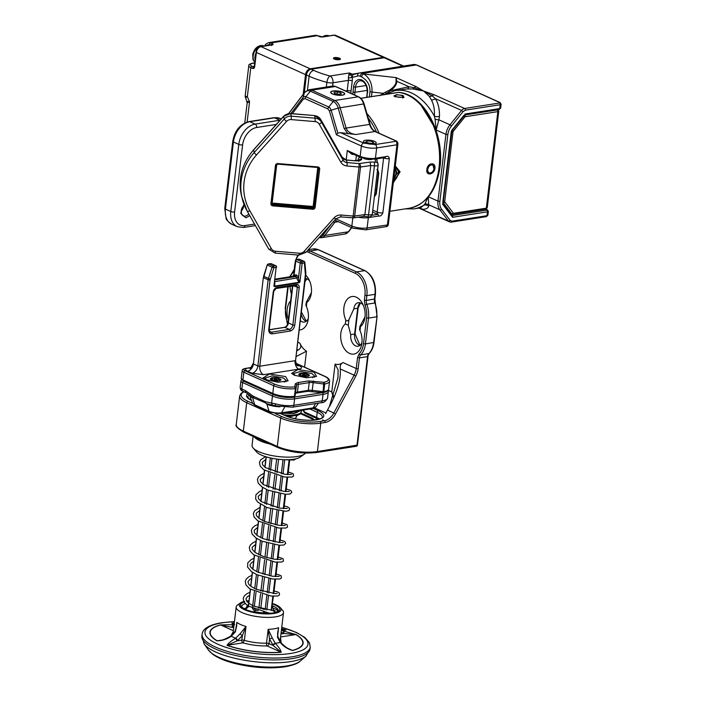 <?xml version="1.0" encoding="UTF-8"?>
<svg xmlns="http://www.w3.org/2000/svg" width="703" height="703" viewBox="0 0 703 703"><rect width="100%" height="100%" fill="white"/><g stroke="black" fill="none" stroke-linecap="round" stroke-linejoin="round"><path stroke-width="1.05" d="M249.758 215.663L245.865 217.833L240.698 213.29L244.003 204.345M403.531 66.082L385.815 57.954A5.448 3.779 114.3 0 0 384.19 57.76L402.889 66.179M303.195 94.343L305.541 74.606A5.448 3.779 -65.7 0 1 310.216 68.806L383.293 57.356A5.448 3.779 -65.7 0 1 384.919 57.549A5.448 3.779 -65.7 0 1 385.323 57.778M246.981 101.364L249.556 101.75L247.184 102.77L245.145 96.223L247.333 96.671L245.347 97.638M251.973 66.17C249.583 64.904 249.785 63.973 252.579 63.358L254.609 63.042A1.362 0.896 -98.9 0 0 254.24 62.989L252.21 63.305C249.6 63.991 248.458 64.781 248.783 65.695A8.164 2.425 -173.2 0 0 250.804 67.62A1.362 0.94 -65.7 0 1 251.973 66.17L254.178 66.908M265.259 45.88L269.504 44.43L270.813 45.018M334.602 57.602A3.541 1.054 6.8 0 0 333.547 58.577A3.541 1.054 6.8 0 0 339.25 59.693A3.541 1.054 6.8 0 0 340.226 59.368A3.541 1.054 6.8 0 0 338.908 57.989A3.541 1.054 6.8 0 0 334.602 57.602M335.146 58.261A1.907 0.562 -173.2 0 1 338.345 58.428A1.907 0.562 6.8 0 1 338.741 58.692A1.907 0.562 6.8 0 1 337.835 59.245A1.907 0.562 6.8 0 1 335.507 58.867A1.907 0.562 -173.2 0 1 335.146 58.261L334.294 58.867A2.724 0.808 6.8 0 0 334.162 59.008M339.523 59.641A2.724 0.808 6.8 0 0 339.435 59.483L338.741 58.692M332.589 86.056L332.976 82.787A5.448 1.617 -173.2 0 1 326.886 82.348A5.448 2.25 -75.1 0 1 330.015 76.012A5.448 3.577 81.1 0 1 332.976 82.787L348.433 80.362A5.448 3.577 -98.9 0 0 348.363 78.068L352.15 77.409L350.955 74.922A2.724 1.889 -65.7 0 1 352.265 74.184L349.532 72.954L350.955 74.922A2.724 1.995 -1.2 0 1 348.785 74.887L349.532 72.954L330.015 76.012A57.171 16.995 -173.2 0 1 313.793 70.414L311.113 69.21L384.19 57.76A1.362 0.896 -98.9 0 0 383.829 57.699L385.815 57.954M348.363 78.068L348.785 74.887M352.888 94.246L352.985 92.067L354.901 92.304L367.274 90.371M383.917 94.668L383.258 93.323L389.928 89.905L390.569 90.696L408.988 86.759L414.155 87.708A5.448 3.779 -65.7 0 1 416.264 86.697L396.079 77.602L396.782 81.258A1.362 0.914 -3.3 0 1 396.044 81.372L396.079 77.602L363.943 74.008A2.724 1.889 114.3 0 0 361.606 76.908L360.226 76.284A2.724 1.889 -65.7 0 1 362.563 73.384L416.361 64.957A10.888 7.144 -98.9 0 0 413.443 64.527L416.765 65.01A1.362 0.94 -65.7 0 0 416.361 64.957L499.596 102.453A1.362 0.94 -65.7 0 1 500 102.506L416.765 65.01M358.969 73.103L353.934 74.36A2.724 2.047 76 0 0 353.794 74.386L359.101 73.068A2.724 2.047 76 0 1 359.233 73.033A10.888 7.144 81.1 0 1 359.646 72.954A10.888 7.144 81.1 0 1 362.563 73.384L363.943 74.008C369.69 78.007 372.37 84.026 372.001 92.067L383.258 93.323L379.787 95.643M371.456 96.619L372.001 92.067A2.724 0.808 6.8 0 1 369.998 91.566C370.147 85.063 367.344 80.177 361.606 76.908M412.81 88.938A5.448 2.566 -87.1 0 0 414.155 87.708L423.601 91.021L432.187 95.828A5.448 3.779 -65.7 0 1 434.296 94.826L423.601 91.021L412.81 88.938L407.072 88.965L395.376 90.546L384.769 94.536M389.928 89.905C393.742 87.119 395.771 84.509 396.035 82.075L396.044 81.372M386.246 93.675A5.448 1.485 67.8 0 0 386.272 93.561L390.569 90.696C394.392 87.629 396.457 84.738 396.764 82.031L396.782 81.258L408.988 86.759A5.448 2.856 -93 0 1 407.072 88.965M463.927 115.292L451.669 130.494M451.264 131.452L442.793 202.464M485.949 209.046L487.223 209.617A1.362 0.94 114.3 0 0 486.819 209.573L486.704 210.135L452.688 215.461A1.362 0.94 -65.7 0 1 452.284 215.417L443.101 203.079L451.924 130.784L464.982 114.861L499.068 109.527L500.668 108.104L501.125 104.229A2.724 0.808 -173.2 0 1 500.211 104.712A1.362 0.896 -98.9 0 0 499.473 103.016L464.613 108.482L434.296 94.826M442.987 203.334L442.547 204.098L452.583 217.289L452.011 215.197M452.126 215.215L452.688 215.461L452.583 217.289L487.443 211.823L486.977 215.698A2.724 0.808 6.8 0 0 487.891 215.215L486.291 216.638A1.362 0.896 -98.9 0 0 486.977 215.698L452.126 221.155L450.105 220.364L441.581 209.16A1.362 0.914 142.7 0 1 439.858 209.784L448.382 220.988A1.362 0.914 -37.3 0 0 450.105 220.364M383.943 94.817L386.272 93.561L385.657 92.181M465.36 110.169A1.362 0.896 81.1 0 0 464.613 108.482A5.448 3.779 114.3 0 0 461.563 110.441L449.999 124.791L438.874 119.782L439.489 116.303A5.448 3.55 1.1 0 1 434.357 116.153C434.762 109.686 433.76 104.264 431.352 99.896L429.34 96.39A5.448 4.376 146.8 0 0 432.187 95.828L435.473 98.684L461.563 110.441L463.066 111.645L465.36 110.169L500.211 104.712L499.754 108.587A1.362 0.896 81.1 0 1 499.068 109.527M429.34 96.39L423.601 91.021L416.264 86.697M431.352 99.896A5.448 4.007 149.5 0 0 435.473 98.684C438.277 103.464 439.612 109.334 439.489 116.303M419.788 103.148L436.185 129.993L438.874 119.782A5.448 2.794 19.6 0 1 435.043 119.035L434.357 116.153A59.896 39.298 -98.9 0 0 411.422 92.937A59.896 39.298 -98.9 0 0 395.376 90.546M452.126 221.155A1.362 0.896 -98.9 0 1 451.44 222.104A1.362 0.896 -98.9 0 1 451.071 222.043A5.448 3.779 -65.7 0 1 449.454 221.849A5.448 3.779 -65.7 0 1 448.382 220.988L418.812 208.018M405.244 208.87L413.926 208.888L420.482 207.86L423.733 205.25A5.448 5.255 -156.5 0 1 428.768 206.199C427.802 208.404 425.64 209.415 422.292 209.23A5.448 4.965 93.3 0 0 419.849 207.956M413.926 208.888A59.896 39.298 -98.9 0 0 423.733 205.25L424.911 203.984A5.448 4.886 161.2 0 1 428.733 204.775L428.768 206.199M354.11 154.475A6.81 2.021 -173.2 0 1 352.01 154.344L347.291 150.53L350.929 153.043L360.621 157.41L374.752 159.221A1.362 0.896 81.1 0 0 375.437 158.272L376.667 147.955A2.724 1.784 -98.9 0 0 375.182 144.563L363.732 143.104L340.56 132.665L337.862 133.113L336.386 134.739L361.395 146.004L360.164 156.33A1.362 0.94 114.3 0 0 360.621 157.41M352.01 154.344L352.106 153.57M383.618 157.832L377.151 212.104L377.766 214.353L371.896 215.276M376.509 158.94L378.144 165.082A4.086 1.213 -173.2 0 0 378.135 164.941A2.724 2.584 165.4 0 0 375.745 162.129L369.998 162.059L370.762 165.548L364.91 214.582L363.53 216.26M369.998 162.059L359.101 163.588L359.013 167.006A2.724 0.808 6.8 0 0 360.516 166.989L370.762 165.548L374.418 165.855L368.565 214.89A4.086 1.213 6.8 0 0 372.291 214.125A4.086 1.213 6.8 0 0 372.282 213.976M374.506 162.437L374.418 165.855A4.086 1.213 -173.2 0 0 378.144 165.082L372.291 214.125C371.263 216.515 369.875 217.394 368.117 216.77L368.565 214.89L364.91 214.582L354.672 216.023A2.724 1.731 82 0 1 353.328 217.904A2.724 1.731 82 0 1 352.792 217.851M347.045 165.996L347.133 162.586L359.101 163.588A2.724 1.731 82 0 1 360.516 166.989L354.672 216.023A2.724 0.808 -173.2 0 1 353.161 216.049L359.013 167.006L347.045 165.996A8.164 7.742 165.4 0 1 340.779 162.094L319.259 124.203A5.448 5.167 165.4 0 0 315.085 121.601L291.218 119.589A5.448 5.167 165.4 0 0 286.516 121.443L256.481 154.985A51.723 49.052 165.4 0 0 249.837 210.742L271.349 248.625A5.448 5.167 165.4 0 0 275.523 251.226L299.39 253.229A5.448 5.167 165.4 0 0 304.091 251.375L334.127 217.833A8.164 7.742 -14.6 0 1 341.192 215.039L353.161 216.049L352.721 217.921A2.724 2.724 0 0 0 353.328 217.904L363.864 216.41M340.665 216.788L335.946 218.8A2.724 0.492 -138.2 0 1 335.937 218.818A2.724 0.492 -138.2 0 1 334.127 217.833A2.724 0.492 41.8 0 0 335.946 218.8L305.902 252.359L298.942 255.11L299.39 253.229M342.229 157.34A2.724 0.835 -29.6 0 1 342.273 157.393L320.753 119.51A2.724 0.835 -29.6 0 1 320.779 119.58L321.429 122.085A8.164 7.742 165.4 0 0 315.181 118.183L314.522 115.679A8.164 7.742 -14.6 0 1 320.779 119.58L342.291 157.454A2.724 0.835 -29.6 0 0 342.273 157.393A2.724 0.835 150.4 0 1 342.273 157.41A2.724 0.835 150.4 0 1 342.299 157.472A5.448 5.167 165.4 0 0 346.474 160.073L354.286 160.732C359.084 161.049 361.562 160.442 361.72 158.904L361.412 157.736M372.045 159.44A6.125 1.819 -173.2 0 1 368.469 159.519A6.125 1.819 -173.2 0 1 363.6 158.43M374.356 196.84L376.29 194.037L378.75 173.386L377.652 169.221M333.187 221.884A2.724 1.74 37.1 0 0 334.883 222.218L336.491 220.847M352.818 217.93L351.851 226.014A10.888 3.234 6.8 0 0 367.124 227.965L368.354 217.64L378.504 216.049C380.376 216.383 381.834 215.311 382.871 212.833L389.339 158.632C388.856 156.391 387.608 155.741 385.587 156.681L375.437 158.272A10.888 3.234 6.8 0 1 360.164 156.33L347.291 150.53L346.175 159.924M387.511 224.951L367.124 227.965A2.724 1.784 81.1 0 1 365.762 229.846L386.993 226.524L388.232 225.241L397.995 143.35L396.905 141.277A1.362 0.94 114.3 0 0 396.501 141.224L396.967 144.774L387.423 224.784L386.342 226.401M340.56 132.665L355.876 134.528C350.569 133.763 347.308 131.61 346.104 128.078L369.62 124.396A10.888 7.144 -98.9 0 0 374.989 131.531L396.501 141.224L375.182 144.563M397.995 143.35L396.967 144.774L376.667 147.955A10.888 3.234 6.8 0 1 361.395 146.004A2.724 1.889 -65.7 0 1 363.732 143.104M365.05 142.894A6.397 1.898 6.8 0 0 375.789 143.456A6.397 1.898 6.8 0 0 374.594 141.4A6.397 1.898 6.8 0 0 366.764 140.134A6.397 1.898 6.8 0 0 363.715 142.015A6.397 1.898 6.8 0 0 365.05 142.894M373.188 142.226A3.533 1.046 -173.2 0 1 371.509 143.254A3.533 1.046 -173.2 0 1 367.194 142.56A3.533 1.046 -173.2 0 1 366.535 141.426A3.533 1.046 -173.2 0 1 369.945 141.11A3.533 1.046 -173.2 0 1 373.188 142.226L373.776 142.894A4.218 1.257 -173.2 0 1 373.934 143.307A4.218 1.257 -173.2 0 1 370.604 144.133M368.592 143.895A4.218 1.257 -173.2 0 1 366.597 143.298A4.218 1.257 -173.2 0 1 365.551 142.305A4.218 1.257 -173.2 0 1 365.806 141.944L366.535 141.426M342.976 92.26A7.083 2.1 -173.2 0 1 344.303 94.536A7.083 2.1 -173.2 0 1 332.422 93.912A7.083 2.1 -173.2 0 1 330.946 92.937A7.083 2.1 -173.2 0 1 334.32 90.863A7.083 2.1 -173.2 0 1 342.976 92.26M344.145 94.633A6.81 2.021 6.8 0 0 344.426 94.149A6.81 2.021 6.8 0 0 344.426 94.017M330.937 92.409A6.81 2.021 6.8 0 0 330.911 92.541A6.81 2.021 6.8 0 0 331.069 93.077M343.767 94.641A6.81 2.021 -173.2 0 1 336.052 94.879A6.81 2.021 -173.2 0 1 330.946 92.278A6.81 2.021 -173.2 0 1 331.631 91.531A6.81 2.021 -173.2 0 1 339.347 91.293A6.81 2.021 -173.2 0 1 344.461 93.894A6.81 2.021 -173.2 0 1 343.767 94.641M341.201 93.982L337.958 94.29L334.461 93.385L334.197 92.19L337.44 91.882L340.946 92.787L341.201 93.982M337.176 94.088L337.44 91.882M340.797 94.026L340.946 92.787M441.581 209.16A12.25 8.498 -65.7 0 1 439.885 201.366L447.846 134.624L445.93 134.378L436.185 129.993L435.043 119.035M424.911 203.984L428.232 196.735L428.733 204.775L439.858 209.784A13.612 9.447 -65.7 0 1 437.978 201.12L439.885 201.366M360.832 98.332L398.61 92.409A58.534 38.401 -98.9 0 1 439.032 167.666A58.534 38.401 -98.9 0 1 409.656 208.176C426.44 204.213 436.537 190.548 439.946 167.182C444.691 133.64 423.971 94.43 399.032 92.401L399.032 92.401A2.724 2.021 96.9 0 0 398.61 92.409A2.724 1.784 -98.9 0 0 398.276 92.418A2.724 1.784 -98.9 0 0 397.968 92.515M434.929 168.316C434.234 174.889 425.623 176.233 426.897 169.572C427.213 162.841 435.825 161.47 434.929 168.316M403.039 95.511L403.997 97.48L395.139 96.75L393.9 95.942L396.641 94.65L403.039 95.511L402.599 96.1M395.297 165.952L400.086 171.796L393.285 182.859M395.2 166.752L398.935 171.857L398.909 173.632L393.452 181.444M393.671 179.555L397.054 173.158L395.104 167.595M394.893 169.344A5.852 4.06 -65.7 0 1 393.882 177.815M402.705 96.206A3.787 1.125 -173.2 0 1 400.895 97.322A3.787 1.125 -173.2 0 1 396.264 96.575A3.787 1.125 -173.2 0 1 395.561 95.353A3.787 1.125 -173.2 0 1 399.225 95.01A3.787 1.125 -173.2 0 1 402.705 96.206L403.285 96.882A4.482 1.336 -173.2 0 1 403.46 97.313A4.482 1.336 -173.2 0 1 402.582 97.972M394.594 96.478A4.482 1.336 -173.2 0 1 394.568 96.258A4.482 1.336 -173.2 0 1 394.831 95.872L395.561 95.353M432.916 164.555A4.886 3.392 114.3 0 0 432.459 164.282A4.886 3.392 114.3 0 0 428.918 165.179L432.916 164.555L433.927 169.063A4.192 2.909 -65.7 0 1 433.004 171.119A4.192 2.909 -65.7 0 1 429.401 172.841A4.192 2.909 -65.7 0 1 427.784 169.432A4.192 2.909 -65.7 0 1 431.624 164.941A4.192 2.909 -65.7 0 1 433.927 169.063M433.004 171.119L432.002 172.288A4.886 3.392 114.3 0 1 428.452 173.193A4.886 3.392 114.3 0 1 427.995 172.92L426.976 169.326L428.918 165.179M428.452 173.193L427.995 172.92M279.759 380.798L281.051 379.769L278.652 380.973L274.618 380.78L271.305 379.787L270.251 378.812L271.569 377.775L271.876 378.82L270.251 378.812M308.178 376.342L309.469 375.314L307.07 376.518L303.037 376.325L299.715 375.332L298.67 374.356L299.988 373.319L300.295 374.365L298.67 374.356M276.877 379.857C277.5 380.666 276.613 380.806 274.24 380.27C273.616 379.453 274.495 379.321 276.877 379.857L277.228 381.017M305.295 375.402C305.91 376.219 305.032 376.351 302.659 375.815C302.035 375.007 302.914 374.866 305.295 375.402L305.647 376.562M274.24 380.27L273.801 379.857L273.713 380.595M302.659 375.815L302.22 375.402L302.132 376.149M280.69 379.945L280.761 379.312L281.051 379.769M276.455 379.708L276.674 377.801L278.045 378.091L278.616 379.453L280.761 379.312L278.045 378.091L277.685 381.017L278.001 378.504M271.569 377.775L272.65 377.608L272.333 380.218M309.109 375.499L309.179 374.857L309.469 375.314M304.874 375.253L305.093 373.346L306.464 373.636L307.035 375.007L309.179 374.857L306.464 373.636L306.104 376.562L306.42 374.049M299.988 373.319L301.069 373.152L300.752 375.762M296.789 275.137L294.082 275.075L295.752 261.077L300.225 263.089L298.547 277.694C298.854 280.497 299.302 281.965 299.9 282.096L298.819 282.316L296.736 278.177L298.52 277.413L296.789 275.137A1.362 0.94 -65.7 0 1 295.62 276.587L275.101 279.803M293.705 276.191L294.082 275.075A1.362 0.931 -133.7 0 1 294.091 276.13M304.531 262.087L304.399 262.975L304.531 262.087L303.661 261.279L301.394 261.639L296.921 259.627L299.188 259.266L304.065 261.331L299.592 259.319A1.362 1.362 0 0 0 298.828 259.214A1.362 0.896 -98.9 0 1 299.188 259.266A1.362 0.94 -65.7 0 1 299.592 259.319M270.532 379.269L271.753 379.998M276.674 377.801C275.488 378.97 274.144 378.899 272.65 377.608L276.674 377.801M298.951 374.813L300.946 375.956M305.093 373.346C303.907 374.514 302.562 374.453 301.069 373.152L305.093 373.346M293.995 276.147A1.362 0.896 28.8 0 0 293.88 275.585M267.632 264.934A1.362 0.896 81.1 0 1 268.309 263.994L268.309 263.994A1.362 0.896 81.1 0 1 268.678 264.047L270.945 263.695L275.409 265.708L273.142 266.068L268.678 264.047A1.362 0.94 -65.7 0 0 267.579 265.163L272.052 267.175L273.142 266.068A1.362 0.896 81.1 0 1 273.889 267.755L272.052 267.175L268.449 278.441L263.985 276.428L267.228 264.926A1.362 1.362 0 0 1 268.309 263.994L270.576 263.643A1.362 0.896 -98.9 0 1 270.945 263.695A1.362 0.94 -65.7 0 1 271.349 263.748A1.362 1.362 0 0 0 270.576 263.643M274.811 281.613L274.768 286.086L273.915 286.174L276.156 267.404A1.362 0.896 -98.9 0 0 275.409 265.708A1.362 0.94 -65.7 0 1 275.813 265.76L271.349 263.748M274.891 281.604L298.547 277.694M263.344 277.465L253.405 363.961L263.344 277.465L263.985 276.428A5.448 3.779 114.3 0 0 263.687 277.79L268.151 279.803L257.878 365.973L259.785 366.21L270.066 280.049L273.889 267.755L276.156 267.404L273.915 286.174L274.803 286.639A1.09 0.712 81.1 0 0 274.768 286.086L298.819 282.316A1.09 0.712 81.1 0 1 298.854 282.87L299.9 282.096L302.132 263.335L300.225 263.089A1.362 0.94 -65.7 0 1 301.394 261.639A1.362 0.896 81.1 0 1 302.132 263.335L304.399 262.975L303.661 261.279M294.75 325.278L299.214 287.852C299.302 285.55 298.441 284.416 296.631 284.46L276.736 287.571C274.873 288.089 273.704 289.539 273.23 291.921L268.766 329.347C268.643 332.422 269.785 333.925 272.21 333.872L290.075 331.078C292.553 330.384 294.109 328.45 294.75 325.278L292.835 325.032A4.086 2.83 -65.7 0 1 289.328 329.382L284.864 327.37A4.086 2.83 114.3 0 0 288.371 323.02L292.8 285.893M266.657 379.971L265.11 378.029L272.096 375.912L283.564 378.047L286.191 380.543L284.232 382.072M295.075 375.516L293.529 373.574L300.515 371.456L311.983 373.592L314.61 376.096L312.65 377.616M299.663 410.868L293.836 413.32L283.16 413.215M282.58 413.302L294.249 413.478L300.278 410.737M295.972 363.433L324.795 376.421C329.804 379.022 329.514 380.991 323.925 382.309L324.698 383.987L323.775 391.738L312.211 390.385A5.448 1.617 6.8 0 0 308.292 390.367L297.439 392.063A5.448 1.617 6.8 0 0 295.62 392.986A1.362 1.301 12.2 0 1 295.603 393.1L294.935 396.211A1.362 1.362 0 0 1 293.784 397.265L294.952 396.097L295.875 388.346L294.68 386.887C287.632 387.546 281.033 386.668 274.864 384.242L245.004 370.789C243.097 369.787 243.256 369.031 245.488 368.548L250.786 367.643M324.795 376.421A1.362 0.94 -65.7 0 1 325.208 376.465C328.134 377.819 329.593 379.418 329.566 381.263A15.791 4.693 -173.2 0 1 324.698 383.987L323.679 383.996L323.925 382.309L308.476 380.929L297.624 382.625L295.348 383.785L294.68 386.887A1.362 0.852 -97.8 0 1 295.383 388.583A15.791 4.693 -173.2 0 1 273.695 385.692A1.362 0.94 -65.7 0 1 274.864 384.242M285.638 376.588L269.477 373.978L263.186 377.854L265.945 379.673L278.203 382.274L288.107 380.824L285.638 376.588M314.056 372.133L297.896 369.523L291.604 373.398L294.364 375.217L306.622 377.819L316.517 376.377L314.056 372.133M247.561 371.202L252.034 373.223A6.81 4.719 114.3 0 0 257.878 365.973L253.405 363.961A6.81 4.719 114.3 0 1 247.561 371.202C245.4 370.165 244.987 369.233 246.305 368.416A1.362 0.896 -98.9 0 0 245.936 368.363L248.379 367.95A1.362 0.896 81.1 0 1 248.669 367.977A6.81 4.464 -98.9 0 0 249.934 368.126M294.935 396.211L294.452 396.325L295.383 388.583L296.543 385.244A1.362 1.301 -167.8 0 0 295.348 383.785M287.044 416.308L299.513 414.049M329.566 381.263L328.644 389.005A15.791 4.693 -173.2 0 1 323.775 391.738L322.677 392.687A1.362 1.362 0 0 0 323.055 392.687L323.679 383.996L313.134 382.643A5.448 1.617 -173.2 0 0 309.215 382.625A1.362 0.896 -98.9 0 0 308.476 380.929M293.45 397.213L294.452 396.325A15.791 4.693 -173.2 0 1 272.773 393.434L242.913 379.98A6.81 2.021 -173.2 0 1 241.234 378.381L242.157 370.639A6.81 2.021 -173.2 0 0 243.836 372.239L273.695 385.692L272.773 393.434A1.362 0.94 -65.7 0 0 273.23 394.515L243.37 381.07L241.234 378.381M276.051 405.877L292.474 407.178L320.893 402.731C323.67 402.898 325.902 401.334 327.563 398.039A15.791 4.693 -173.2 0 1 322.255 400.842L293.836 405.297L294.61 398.847A15.791 4.693 -173.2 0 1 272.465 396.017L271.648 402.889A2.724 2.03 95.6 0 0 273.124 405.227L276.051 405.877A2.724 1.257 -73.9 0 1 275.418 403.803L265.549 401.773L253.414 396.307L245.514 390.675A2.724 1.889 114.3 0 0 246.419 392.836L253.273 397.74L265.549 402.863L265.549 401.773M263.344 441.009L258.581 438.865M270.207 444.094A27.224 8.093 -173.2 0 1 254.222 436.897M305.533 453.066A27.224 8.093 -173.2 0 1 304.803 453.813A27.224 8.093 -173.2 0 1 304.469 454.059A27.224 8.093 -173.2 0 1 278.124 456.528A27.224 8.093 -173.2 0 1 253.098 447.934A27.224 8.093 -173.2 0 1 252.052 445.271L253.106 436.396M304.469 454.059L300.199 457.099A23.137 6.881 -173.2 0 1 277.808 459.2A23.137 6.881 -173.2 0 1 256.533 451.888L253.098 447.934M253.414 396.307L253.563 397.467M265.549 402.863L266.112 403.522L273.124 405.227M266.112 403.522L266.947 404.216L268.994 411.229L254.697 404.779L252.649 397.775L253.273 397.74M255.532 405.824L252.544 403.109A8.919 2.654 -173.2 0 0 254.697 404.779A2.724 1.889 -65.7 0 0 255.532 405.824L269.829 412.266L280.462 413.636L288.3 412.406A2.724 1.784 -98.9 0 0 289.346 411.598L281.508 412.819L284.513 407.371M258.115 610.626L255.549 610.125L254.082 608.543M271.894 605.749L271.42 609.844M301.367 410.499L304.294 409.902A2.724 1.784 -98.9 0 0 305.339 409.084L292.299 411.273A2.724 1.924 85.8 0 1 291.033 412.107L301.367 410.499A2.724 1.634 -103.1 0 0 302.211 409.717M248.212 606.645L247.983 606.03M247.992 605.784L248.431 604.967M290.726 412.099L300.928 410.499M292.343 416.255L288.089 416.686A6.81 2.469 89.8 0 1 288.125 416.396M288.88 413.54A6.81 2.469 89.8 0 1 289.891 412.213M263.528 612.128L263.493 612.831A13.612 4.051 -173.2 0 1 254.881 611.733A1.362 0.448 -77 0 1 255.549 610.125L256.156 610.028M254.881 611.733L252.43 608.394M265.172 612.462L263.493 612.831M248.458 606.337L246.938 608.157A1.362 1.239 -39 0 1 248.141 606.917M246.938 608.157A13.612 4.051 -173.2 0 1 246.481 606.909L248.01 604.756A1.362 1.221 57.9 0 1 248.475 604.598M295.075 418.707L295.075 418.707A1.362 1.221 -122.1 0 0 295.603 417.837A13.612 4.051 6.8 0 0 296.596 416.554L295.058 418.716M272.193 605.283L272.817 607.99A1.362 1.239 141 0 0 271.912 607.559L271.736 607.585M272.342 610.547A1.362 1.221 -122.1 0 0 271.525 609.87M271.305 610.503L273.098 596.188M294.777 418.654L295.603 417.837M298.125 411.167A6.81 5.861 -115.1 0 0 296.473 412.661M234.108 624.484L233.774 624.554A2.179 1.643 79.1 0 0 232.588 626.944L232.192 627.014A2.179 1.643 -100 0 1 233.396 624.624L220.399 624.905A46.916 13.946 6.8 0 0 216.972 640.846C222.245 640.697 226.867 639.247 230.839 636.496L231.261 636.206A2.179 1.028 -124.6 0 0 230.54 636.206L230.54 636.206A2.179 1.028 -124.6 0 0 230.364 636.408M233.853 626.575L232.588 626.944M269.574 639.08A2.179 0.439 -19.2 0 1 272.298 638.069L268.168 629.326L269.574 639.08L269.029 643.614A2.179 0.65 6.8 0 0 266.516 643.175A2.179 0.923 -91.6 0 0 267.158 645.934A2.179 1.511 114.3 0 0 269.029 643.614L273.221 645.495L269.574 639.08M272.887 645.099A2.179 1.107 -39.7 0 1 275.251 643.245L272.298 638.069M277.5 637.252A2.179 0.439 -19.2 0 1 278.124 637.34C277.114 632.234 277.861 634.053 277.747 632.287L278.581 627.7L277.5 637.252L280.269 642.454A2.179 1.107 -39.7 0 1 281.059 642.691L281.059 642.691A2.179 1.107 -39.7 0 1 281.174 642.92M278.124 637.34L281.376 643.069A2.179 1.116 139.7 0 0 280.585 642.841C283.573 646.479 287.589 649.036 292.633 650.503A46.916 13.946 6.8 0 0 296.068 634.572L282.773 630.811A2.179 1.573 114.4 0 1 283.247 633.412L295.814 634.572A2.179 1.722 -59.4 0 1 296.068 634.572M246.525 600.951A21.099 6.274 -173.2 0 1 248.941 600.678M272.588 603.499A21.099 6.274 -173.2 0 1 280.295 607.664A21.099 6.274 -173.2 0 1 274.012 613.473A21.099 6.274 -173.2 0 1 248.308 611.153A21.099 6.274 -173.2 0 1 240.479 602.919A21.099 6.274 -173.2 0 1 244.477 601.337M233.238 631.786L230.918 635.943M236.586 626.531L234.828 631.795L235.373 631.874L236.849 622.366L236.568 626.663M236.032 629.194L236.849 622.366A23.823 7.083 6.8 0 0 246.024 626.505L239.96 633.939L242.35 635.6L246.024 626.505L244.372 640.345L242.992 642.841C250.725 645.038 258.783 646.066 267.158 645.934L281.042 652.182A2.179 1.16 85.5 0 1 281.191 652.296C280.787 650.108 278.915 647.217 275.576 643.632L275.251 643.245A31.758 9.447 -173.2 0 0 277.878 642.902A31.758 9.447 -173.2 0 0 280.269 642.454L280.585 642.841M280.295 607.664L282.588 610.301A23.823 7.083 -173.2 0 1 283.502 612.629A23.823 7.083 -173.2 0 1 275.488 616.856A23.823 7.083 -173.2 0 1 249.723 615.151A23.823 7.083 -173.2 0 1 236.19 606.988A23.823 7.083 -173.2 0 1 237.632 604.94L240.479 602.919M239.96 633.939L235.681 638.192A2.179 1.028 55.4 0 1 237.5 640.582L237.052 640.881A2.179 1.046 -124 0 0 235.25 638.482C230.979 641.092 228.247 643.394 227.043 645.38A2.179 1.257 -70.5 0 1 227.236 645.31L237.052 640.881L241.806 640.134A2.179 0.65 -173.2 0 1 244.372 640.345A23.823 7.083 6.8 0 0 266.516 643.175L268.168 629.326A23.823 7.083 6.8 0 0 274.065 628.825A23.823 7.083 6.8 0 0 278.581 627.7L277.685 635.222M281.103 642.744L280.541 637.428M275.576 643.632A2.179 1.116 -40.3 0 0 273.221 645.495L281.042 652.182A46.618 13.858 -173.2 0 1 227.236 645.31L242.992 642.841A2.179 1.432 -98.9 0 1 241.806 640.134L242.35 635.6L237.5 640.582M234.828 631.795L230.118 636.496C225.426 639.08 221.814 640.468 219.283 640.661L217.227 640.802A46.618 13.858 -173.2 0 1 220.637 624.967L233.721 627.7M235.25 638.482L235.681 638.192A31.758 9.447 6.8 0 1 231.261 636.206L235.373 631.874M280.602 636.953L295.814 634.572A46.618 13.858 -173.2 0 1 292.404 650.398L290.339 649.677C287.562 648.553 284.583 646.347 281.376 643.069M282.175 630.503A31.758 9.447 6.8 0 1 282.773 630.811L281.428 629.967L285.989 630.029A46.916 13.946 6.8 0 0 281.595 628.596M281.587 628.675A46.618 13.858 -173.2 0 1 285.805 630.055L281.428 629.967M232.772 623.754L232.008 623.192A2.179 1.16 -94.5 0 0 231.841 623.113L234.152 624.106L232.798 623.763M234.02 624.501A31.758 9.447 -173.2 0 0 233.774 624.554L233.396 624.624M233.361 630.705L220.637 624.967A2.179 1.661 -104.6 0 0 220.399 624.905M222.148 640.029L217.227 640.802A2.179 1.722 120.6 0 0 216.972 640.846M230.118 636.496A2.179 1.046 56 0 1 230.839 636.496M287.624 648.245L292.404 650.398A2.179 1.661 75.4 0 1 292.633 650.503M280.954 634.001L283.634 633.579A2.179 1.573 -66.4 0 0 283.142 630.978M283.704 630.389L285.805 630.055A2.179 1.257 -70.5 0 1 285.989 630.029M333.547 395.877L331.772 391.931L335.094 364.101L338.117 369.883L337.967 377.722L329.373 406.606L325.779 413.285M325.586 413.575L329.373 406.606M328.178 390.314L331.772 391.931L333.117 397.107M300.954 413.048L312.853 418.408L314.162 420.034M287.808 286.675L285.233 308.248L286.947 321.807L287.782 323.819M297.747 342.168L299.794 343.09C301.534 346.043 301.007 348.345 298.213 350.006L296.701 350.911M296.025 356.614L306.482 351.21L304.584 367.177M299.794 343.09C301.552 346.825 303.784 349.532 306.482 351.21M340.261 368.952C339.857 365.841 340.753 363.697 342.941 362.537L356.228 368.521A13.612 9.447 -65.7 0 1 354.101 375.182L340.261 368.952C341.078 378.671 337.572 391.079 329.742 406.185M335.094 364.101C337.888 364.901 340.507 364.382 342.941 362.537M357.528 357.634L356.228 368.521L358.135 368.759L359.435 357.88L357.528 357.634L359.136 353.881A1.362 0.923 -135.1 0 0 360.727 354.874L368.847 353.609A5.448 3.577 -98.9 0 0 367.555 356.606L356.975 445.333A1.362 0.896 81.1 0 1 356.289 446.282L316.71 452.477A1.362 0.896 81.1 0 0 317.396 451.537L320.779 423.144A1.362 0.896 -98.9 0 0 320.041 421.457A27.224 8.093 6.8 0 1 281.859 416.58A1.362 0.94 114.3 0 0 280.69 418.03L277.307 446.423L243.335 431.115L246.718 402.722A1.362 0.94 -65.7 0 1 247.887 401.272L252.693 403.443M364.971 304.961A18.515 12.144 81.1 0 1 366.606 317.87L368.513 318.116A19.877 13.041 81.1 0 0 366.764 304.258L364.971 304.961L364.374 300.216L366.281 300.462L366.861 295.62L374.98 294.346L374.4 299.188A5.448 3.577 -98.9 0 0 374.884 302.984L366.764 304.258A5.448 3.577 81.1 0 1 366.281 300.462L374.857 298.951L377.089 316.605L373.557 342.66A19.877 13.041 81.1 0 1 368.847 353.609A1.362 0.923 44.9 0 0 369.242 353.416L367.555 356.606L359.435 357.88A5.448 3.577 81.1 0 1 360.727 354.874A19.877 13.041 81.1 0 0 365.437 343.925L374.014 342.414C373.434 347.054 371.843 350.718 369.242 353.416M294.249 270.523L293.037 272.553A1.362 0.923 44.9 0 1 293.089 271.437L289.689 276.824M319.434 419.014A20.422 6.072 6.8 0 0 316.614 417.468L304.689 412.09L303.38 410.06M288.371 319.874A16.064 10.536 81.1 0 1 287.184 309.294A16.064 10.536 81.1 0 1 290.647 300.805M291.446 294.065A16.064 10.536 81.1 0 1 290.102 286.314M292.676 276.349A16.064 10.536 81.1 0 1 293.722 274.987M305.735 275.163A16.064 10.536 81.1 0 1 308.626 278.968A16.064 10.536 81.1 0 1 311.359 292.984A16.064 10.536 81.1 0 1 311.086 294.662A16.064 10.536 81.1 0 1 306.833 302.483L306.236 302.475L305.884 305.383M306.446 306.411C305.77 305.111 305.743 305.111 306.367 306.394A16.064 10.536 81.1 0 1 308.274 318.793A16.064 10.536 81.1 0 1 308.011 320.471A16.064 10.536 81.1 0 1 299.197 329.997M360.085 330.577C359.409 329.276 359.374 329.276 360.006 330.559A16.064 10.536 81.1 0 1 361.913 342.959A16.064 10.536 81.1 0 1 361.65 344.637A16.064 10.536 81.1 0 1 348.96 353.143A16.064 10.536 81.1 0 1 340.814 333.459A16.064 10.536 81.1 0 1 345.34 323.951L348.284 325.261L348.969 319.522C347.941 321.086 346.887 321.262 345.806 320.041A16.064 10.536 81.1 0 1 343.899 307.642A16.064 10.536 81.1 0 1 351.377 296.648A16.064 10.536 81.1 0 1 362.265 303.134A16.064 10.536 81.1 0 1 364.989 317.15A16.064 10.536 81.1 0 1 364.725 318.819A16.064 10.536 81.1 0 1 360.472 326.649L359.874 326.631L359.523 329.549M306.367 306.394L306.833 302.483C306.007 302.852 306.113 302.246 307.132 300.673L311.394 292.641M308.327 318.31A8.981 5.896 81.1 0 1 304.399 322.097A8.981 5.896 81.1 0 1 300.313 320.594M305.339 278.485A8.981 5.896 81.1 0 1 309.592 280.928M360.006 330.559L360.472 326.649C359.646 327.018 359.743 326.412 360.771 324.839L365.033 316.798M361.966 342.475A8.981 5.896 81.1 0 1 358.038 346.254A8.981 5.896 81.1 0 1 350.744 334.725L348.284 325.261M348.969 319.522L353.82 308.916A8.981 5.896 81.1 0 1 358.328 302.694A8.981 5.896 81.1 0 1 363.231 305.093M242.614 144.897A2.724 0.808 -173.2 0 1 238.792 144.405A19.06 13.216 114.3 0 1 255.154 124.115L249.793 121.698L274.548 117.814A2.724 1.784 -98.9 0 0 273.819 117.709L280.225 118.508A19.06 13.216 114.3 0 0 274.548 117.814L279.917 120.231L255.154 124.115A2.724 1.784 81.1 0 1 256.639 127.498A16.336 11.327 114.3 0 0 242.614 144.897L234.609 211.998A2.724 0.808 -173.2 0 1 230.795 211.515A19.06 13.216 114.3 0 0 237.175 226.665L231.805 224.248A19.06 13.216 114.3 0 1 225.426 209.099L233.431 141.988A2.724 0.808 -173.2 0 1 232.755 141.347C234.732 130.626 240.162 124.036 249.064 121.584A2.724 1.784 81.1 0 1 249.793 121.698A19.06 13.216 114.3 0 0 233.431 141.988L238.792 144.405L230.795 211.515L225.426 209.099A2.724 0.808 -173.2 0 1 224.758 208.457L232.755 141.347M241.12 211.208A6.81 4.719 114.3 0 0 243.862 205.109M248.757 213.905A6.81 4.719 -65.7 0 1 245.127 216.146A6.81 4.719 -65.7 0 1 243.097 215.891L241.533 214.178L241.226 210.346L241.981 207.903L244.178 204.801M234.609 211.998A16.336 11.327 114.3 0 0 244.943 225.575A2.724 1.784 81.1 0 1 243.572 227.464L237.175 226.665M244.943 225.575L254.539 224.072M276.341 124.413L256.639 127.498M453.892 213.246A1.362 0.896 81.1 0 1 453.207 214.187A1.362 0.896 81.1 0 1 452.837 214.134A2.724 1.889 -65.7 0 1 452.029 214.037A2.724 1.889 -65.7 0 1 451.493 213.607A1.362 0.914 -37.3 0 0 453.215 212.983A1.362 0.94 -65.7 0 0 453.892 213.246L486.335 208.158A1.362 0.896 81.1 0 1 485.659 209.107L487.249 207.684A2.724 0.808 6.8 0 1 486.335 208.158L497.847 111.628A1.362 0.896 -98.9 0 0 497.109 109.94L464.657 115.02A1.362 0.896 81.1 0 1 465.395 116.716L497.847 111.628A2.724 0.808 -173.2 0 0 498.761 111.144L497.636 109.422M453.215 212.983L444.929 202.086A1.362 0.94 -65.7 0 1 444.735 201.225L452.978 132.12A1.362 0.94 -65.7 0 1 453.382 131.162L464.639 117.208A1.362 0.94 -65.7 0 1 465.395 116.716M443.145 202.684L443.206 202.71A1.362 0.914 -37.3 0 0 444.929 202.086M443.154 202.631A2.724 1.889 -65.7 0 0 443.206 202.71L451.493 213.607L450.597 213.202M443.329 201.137L444.735 201.225M451.572 132.041L452.978 132.12M452.363 130.24L453.382 131.162M463.62 116.285L464.639 117.208M310.752 69.149C308.204 69.825 306.657 71.671 306.104 74.685L306.438 75.001A5.448 3.779 114.3 0 1 311.113 69.21A1.362 0.896 -98.9 0 0 310.752 69.149L383.829 57.699M256.041 52.136C256.595 49.122 258.142 47.277 260.69 46.6A1.362 0.896 81.1 0 1 261.05 46.653A5.448 3.779 114.3 0 0 256.375 52.453L254.073 67.049A1.362 0.896 81.1 0 1 253.757 66.978A1.362 0.94 114.3 0 0 252.588 68.428A2.724 1.784 -98.9 0 0 254.688 66.644L256.375 52.453L305.541 74.606M255.918 53.164A9.526 6.608 114.3 0 0 255.11 59.966M254.82 62.391L252.931 59.483L252.755 53.929L254.662 49.658L256.358 47.742C258.985 45.528 261.613 44.966 264.223 46.047A9.526 6.608 114.3 0 0 257.324 47.778A9.526 6.608 114.3 0 0 254.829 62.277M264.6 45.985L265.62 44.324L268.484 42.655A8.164 5.36 81.1 0 1 270.673 42.98L317.361 35.66A8.164 5.36 -98.9 0 0 315.172 35.335L317.765 35.712A1.362 0.94 -65.7 0 0 317.361 35.66L319.144 36.468A2.724 0.808 6.8 0 0 322.967 36.951L334.127 35.203L383.293 57.356M271.358 44.93A1.362 0.94 -65.7 0 1 272.456 43.779L270.673 42.98A1.362 0.94 114.3 0 0 269.504 44.43M322.071 36.943L325.278 35.475L329.18 35.862A9.526 6.608 114.3 0 0 323.31 36.784M247.14 122.041L249.556 101.75L247.333 96.671L250.804 67.62L252.588 68.428M271.63 45.554L271.85 44.851A1.362 0.896 81.1 0 1 272.219 44.904A2.724 0.808 6.8 0 0 272.456 43.779M310.216 68.806L261.05 46.653L272.219 44.904M319.795 36.697A1.362 0.94 114.3 0 0 319.144 36.468M322.334 37.013A1.362 0.896 81.1 0 1 322.598 36.899A1.362 0.896 81.1 0 1 322.967 36.951M317.765 35.712L322.598 36.899L333.767 35.15A1.362 0.896 81.1 0 1 334.127 35.203A5.448 3.779 114.3 0 1 335.753 35.405L384.919 57.549M345.56 90.951L347.203 90.687L348.433 80.362A2.724 0.808 -173.2 0 1 352.256 80.854A8.164 5.36 81.1 0 0 352.15 77.409A8.164 5.36 -98.9 0 0 352.423 77.348A2.724 2.047 76 0 1 353.794 74.386A5.448 3.577 81.1 0 1 353.723 74.404A5.448 3.577 81.1 0 1 352.265 74.184L358.548 73.2M304.311 92.866L306.438 75.001L309.118 76.214L307.457 90.195M313.793 70.414A5.448 3.779 114.3 0 0 309.118 76.214A62.62 18.621 -173.2 0 0 326.886 82.348L326.324 87.04M354.866 95.142A9.253 6.072 81.1 0 1 354.901 92.304L355.516 87.146A9.253 6.072 81.1 0 1 360.156 80.74L362.23 81.056C365.736 83.121 367.397 87.049 367.212 92.866L367.054 97.313M366.105 85.485L355.516 87.146L353.6 86.9A10.615 6.968 81.1 0 1 361.773 79.975A10.615 6.968 81.1 0 1 367.546 93.183M413.443 64.527L359.101 73.068A2.724 2.047 76 0 0 357.73 76.021A8.164 5.36 81.1 0 1 360.226 76.284M485.755 209.09L486.819 209.573M347.106 91.645A16.336 10.721 81.1 0 1 347.203 90.687A2.724 0.808 6.8 0 1 351.025 91.179A13.612 8.928 -98.9 0 0 350.894 93.35M352.985 92.067L353.6 86.9M357.73 76.021L352.423 77.348M352.256 80.854L351.025 91.179M486.704 210.135A1.362 0.896 81.1 0 1 487.443 211.823A2.724 0.808 -173.2 0 0 488.357 211.339L487.223 209.617M485.931 216.586A1.362 0.896 -98.9 0 0 486.291 216.638L451.44 222.104L449.454 221.849L419.137 208.193M499.596 102.453L499.473 103.016M396.764 82.031A1.362 0.852 5.3 0 1 396.035 82.075M464.894 114.044L499.754 108.587A2.724 0.808 6.8 0 0 500.668 108.104M369.998 91.566L369.365 96.944M447.846 134.624A12.25 8.498 -65.7 0 1 451.502 125.995L449.999 124.791A13.612 9.447 -65.7 0 0 445.93 134.378L437.978 201.12L428.417 196.814M451.502 125.995L463.066 111.645M365.762 229.846L352.765 228.176A2.724 1.889 114.3 0 1 351.851 226.014L335.92 218.835M329.391 110.872L327.932 108.939A2.724 1.889 -65.7 0 1 328.749 107.023A4.877 3.199 81.1 0 1 331.148 110.222L329.391 110.872L336.386 134.739M327.932 108.939L305.076 98.64L303.327 99.132L292.325 113.684M305.076 98.64A2.724 1.889 -65.7 0 1 305.884 96.724L310.366 91.17L333.222 101.469L328.749 107.023L305.884 96.724A4.877 3.199 81.1 0 0 303.002 97.541L290.884 113.561M303.327 99.132A2.724 1.74 -142.9 0 1 303.002 97.541L304.399 92.866A10.088 6.617 81.1 0 1 310.366 91.17A2.724 1.889 -65.7 0 1 311.886 90.186L334.751 100.485A10.888 7.144 81.1 0 1 340.111 107.629L346.104 128.078L344.189 128.535L347.95 133.825M355.771 160.679L356.386 155.504M383.495 157.85L383.61 157.903A4.086 1.213 -173.2 0 0 389.339 158.632M382.871 212.833A4.086 1.213 6.8 0 1 377.151 212.104L372.775 210.127M372.546 212.007L377.766 214.353A1.362 0.896 -98.9 0 1 378.504 216.049M368.267 216.779A1.362 0.896 -98.9 0 1 368.354 217.64A10.888 3.234 -173.2 0 1 358.196 217.218M352.634 217.789L340.744 216.919L341.192 215.039M277.878 163.571L317.782 166.927A2.179 2.065 -14.6 0 1 319.689 169.168L315.137 207.367A2.179 2.065 -14.6 0 1 312.73 209.257L272.834 205.9A2.179 2.065 -14.6 0 1 270.919 203.65L275.471 165.451A2.179 2.065 -14.6 0 1 277.878 163.571L277.72 164.089A1.362 1.292 -14.6 0 0 276.217 165.267L275.471 165.451M286.516 121.443A2.724 0.492 -138.2 0 1 284.258 118.956L283.599 116.443A8.164 7.742 -14.6 0 1 290.655 113.666L314.443 115.547L320.753 119.51M315.085 121.601L315.181 118.183L291.306 116.171L291.218 119.589M314.443 115.547L290.576 113.534L291.306 116.171A8.164 7.742 165.4 0 0 284.258 118.956L254.222 152.498L253.563 149.994L283.599 116.443A2.724 0.492 -138.2 0 1 283.617 116.285L253.581 149.827C241.674 163.825 237.737 179.493 241.753 196.84A54.447 51.635 -14.6 0 1 253.563 149.994A2.724 0.492 -138.2 0 1 253.581 149.827M256.481 154.985A2.724 0.492 -138.2 0 1 254.222 152.498A54.447 51.635 165.4 0 0 242.403 199.344A54.447 51.635 165.4 0 0 247.228 211.181A2.724 0.835 150.4 0 0 247.254 211.252L241.753 196.84M247.289 211.304L268.739 249.064A2.724 0.835 150.4 0 0 268.766 249.134A2.724 0.835 150.4 0 0 271.349 248.625M249.837 210.742A2.724 0.835 150.4 0 1 247.254 211.252L268.766 249.134L275.075 253.098L298.942 255.11M275.523 251.226L275.075 253.098M304.091 251.375A2.724 0.492 41.8 0 0 305.902 252.359M319.259 124.203A2.724 0.835 -29.6 0 0 321.429 122.085L342.95 159.968A2.724 0.835 150.4 0 1 340.779 162.085A2.724 0.835 150.4 0 0 342.959 159.976L342.291 157.454A54.447 51.635 165.4 0 1 342.299 157.472L342.959 159.976A5.448 5.167 -14.6 0 0 347.133 162.586L346.394 159.941L342.273 157.393M317.677 167.455A1.362 1.292 -14.6 0 1 318.819 168.852L319.689 169.168M318.626 168.043A1.362 1.292 165.4 0 1 318.617 168.105L314.259 207.051A1.362 1.292 -14.6 0 1 312.756 208.229L272.861 204.872A1.362 1.292 -14.6 0 1 271.657 203.518A1.362 1.292 165.4 0 0 272.659 204.116L312.563 207.482A1.362 1.292 165.4 0 0 314.065 206.304L318.617 168.105L317.747 167.78A0.545 0.518 165.4 0 0 317.694 167.49M315.137 207.367L313.195 205.979L317.747 167.78M276.754 164.405L272.21 202.534A0.545 0.518 165.4 0 0 272.685 203.097L312.589 206.454A0.545 0.518 165.4 0 0 313.195 205.979M312.589 206.454L312.73 209.257M272.685 203.097L272.834 205.9M270.919 203.65L271.666 203.492L276.209 165.319M277.773 164.098L317.624 167.446L318.784 168.395M317.782 166.927L317.651 167.49L277.747 164.133L276.217 165.293L271.692 203.923M358.099 160.556L358.231 159.423L358.512 160.486M358.029 160.565L358.205 159.089A9.526 2.83 6.8 0 0 358.231 159.423A2.724 2.584 -14.6 0 1 360.138 157.191M346.394 159.941L354.286 160.732M358.987 160.381A2.724 2.584 -14.6 0 1 361.72 158.904M377.045 160.099A2.724 2.584 165.4 0 0 376.386 158.966M374.971 159.186L375.745 162.129M337.862 133.113L331.148 110.222L338.196 108.086L344.189 128.535M370.103 124.405L364.11 103.956L363.627 103.947A10.888 7.144 81.1 0 0 358.266 96.803A1.362 0.94 -65.7 0 1 358.671 96.856L335.814 86.557A1.362 0.94 -65.7 0 0 335.401 86.504A10.888 7.144 81.1 0 0 332.484 86.074L308.969 89.756A10.888 7.144 81.1 0 1 311.886 90.186L335.401 86.504L358.266 96.803L334.751 100.485A2.724 1.889 -65.7 0 0 333.222 101.469A10.088 6.617 81.1 0 1 338.196 108.086L363.627 103.947L369.62 124.396L370.103 124.405C371.307 128.095 373.073 130.494 375.393 131.584A1.362 0.94 -65.7 0 0 374.989 131.531L355.876 134.528M288.731 113.578L304.399 92.866A2.724 1.74 -142.9 0 1 304.584 92.497L288.625 113.596M332.088 223.115L323.055 235.057L321.93 234.451M338.336 221.682L334.883 222.218L324.865 235.461A2.724 1.74 -142.9 0 1 323.055 235.057A10.088 6.617 81.1 0 1 319.478 237.192M376.29 194.037L375.947 193.712L375.042 195.355A2.724 1.784 81.1 0 1 374.532 195.329M376.984 169.388L378.75 173.386M376.008 193.246L374.761 193.439M374.55 195.214L375.455 195.074M334.944 220.153L334.435 220.496M384.541 157.577A1.362 0.896 -98.9 0 0 384.901 157.63A1.362 0.896 -98.9 0 0 385.587 156.681M351.526 227.623L348.389 231.77L324.865 235.461A10.888 7.144 81.1 0 1 321.35 237.719L319.065 237.658M376.448 189.564L375.2 189.757M351.72 227.702L348.82 231.533A1.362 0.87 -142.9 0 1 348.389 231.77A10.888 7.144 81.1 0 1 344.874 234.037L321.35 237.719M368.24 118.042A57.734 37.874 81.1 0 1 376.465 132.067M366.94 113.596A58.534 38.401 81.1 0 1 379.093 133.254M400.086 171.796L398.935 171.857M397.054 173.158L398.197 173.307A8.164 5.668 114.3 0 0 395.622 166.892M393.487 181.11A8.164 5.668 114.3 0 0 398.197 173.307M296.684 277.984A2.179 1.432 -98.9 0 0 295.62 276.587L294.768 276.2A2.179 1.432 -98.9 0 0 294.188 276.121L275.189 279.091M275.163 279.276L294.768 276.2A1.362 0.94 -65.7 0 0 295.937 274.75M296.104 285.348A2.724 1.889 -65.7 0 1 296.394 285.444A2.724 1.889 -65.7 0 1 297.299 287.606L292.835 325.032L288.037 322.703L292.413 285.954M293.318 285.813L299.214 287.852M295.752 261.077A1.362 0.94 -65.7 0 1 296.921 259.627A1.362 0.896 81.1 0 0 296.561 259.574A1.362 1.362 0 0 0 295.418 260.751L295.752 261.077M290.075 331.078A1.362 0.896 81.1 0 0 289.328 329.382L271.472 332.185A4.086 2.83 -65.7 0 1 270.251 332.036C269.767 332.405 269.425 331.429 269.223 329.109L268.766 329.347M272.21 333.872A1.362 0.896 81.1 0 0 271.472 332.185L269.53 331.306M269.187 329.821L284.864 327.37A1.362 0.896 -98.9 0 0 284.495 327.317C286.218 326.904 287.395 325.357 288.037 322.703M270.286 279.029L268.449 278.441A5.448 3.779 114.3 0 0 268.151 279.803L270.066 280.049M295.576 285.348A1.362 0.896 -98.9 0 0 295.945 285.4A1.362 0.896 -98.9 0 0 296.631 284.46M296.394 285.444L276.051 288.52A1.362 0.896 -98.9 0 0 276.736 287.571M276.051 288.52L273.23 291.921M274.803 286.639L298.854 282.87M304.399 262.975L305.383 274.513L295.568 360.437C296.279 364.382 296.974 366.096 297.641 365.595L297.51 365.525M304.065 261.331A1.362 1.362 0 0 1 304.865 262.447L305.858 272.992A1.362 0.624 174.6 0 1 305.401 273.529M305.858 272.992L305.383 274.513M252.034 373.223L263.484 374.681A6.81 4.464 81.1 0 1 259.785 366.21L295.111 360.683A6.81 4.464 81.1 0 0 298.81 369.145C302.149 368.425 302.395 367.3 299.531 365.78A6.81 4.719 -65.7 0 1 297.597 365.569M298.608 411.07A14.974 4.455 -173.2 0 1 298.599 411.29L294.425 413.144L283.335 413.188M301.288 411.132A17.698 5.264 -173.2 0 1 301.297 411.615A17.698 5.264 -173.2 0 1 283.704 414.814M263.484 374.681L298.81 369.145M299.531 365.78L296.49 364.4M313.371 380.956L312.141 391.281M294.952 396.097L296.543 385.244A5.448 1.617 -173.2 0 1 298.371 384.321L309.215 382.625L308.292 390.367A1.362 0.896 81.1 0 1 307.606 391.307L296.763 393.012A1.362 0.896 81.1 0 0 297.439 392.063L298.371 384.321A1.362 0.896 81.1 0 0 297.624 382.625M287.184 416.361L297.193 415.491L299.856 414.269L301.236 412.134A17.698 5.264 -173.2 0 1 285.181 415.473M245.004 370.789A1.362 0.94 114.3 0 0 243.836 372.239L242.913 379.98A1.362 0.94 114.3 0 0 243.37 381.07M242.157 370.639C242.052 369.673 243.045 368.952 245.127 368.486A1.362 0.896 81.1 0 1 245.488 368.548M248.097 368.073A1.362 0.896 81.1 0 1 248.379 367.95L250.909 367.555M322.695 392.626L294.32 397.081M273.634 394.568A1.362 0.94 -65.7 0 1 273.23 394.515C279.645 397.054 286.499 397.968 293.784 397.265M243.589 381.167A1.362 0.94 114.3 0 0 242.605 382.564A6.81 2.021 -173.2 0 1 240.927 380.964L241.577 379.734M327.563 398.039L328.336 391.589A15.791 4.693 -173.2 0 1 323.029 394.392A1.362 0.896 -98.9 0 0 322.282 392.696M320.893 402.731A2.724 1.784 -98.9 0 0 322.255 400.842L323.029 394.392L294.61 398.847A1.362 0.896 -98.9 0 0 293.995 397.221M245.514 390.675L241.841 389.014L242.605 382.564L272.465 396.017A1.362 0.94 -65.7 0 1 273.449 394.611M240.154 387.415C240.391 389.585 241.252 390.842 242.746 391.184A2.724 1.889 114.3 0 1 241.841 389.014A6.81 2.021 -173.2 0 1 240.154 387.415L240.927 380.964M292.474 407.178A2.724 1.784 -98.9 0 0 293.836 405.297A15.791 4.693 -173.2 0 1 275.418 403.803M252.649 397.775A12.856 3.823 -173.2 0 1 249.547 395.358A12.856 3.823 -173.2 0 1 249.539 395.314M280.04 406.791A12.856 3.823 -173.2 0 1 266.947 404.216M260.664 608.613A1.362 0.94 114.3 0 0 260.839 608.025L258.932 607.779A1.362 0.896 -98.9 0 0 258.915 608.086M280.462 413.636A2.724 1.784 -98.9 0 0 281.508 412.819A8.919 2.654 -173.2 0 1 268.994 411.229A2.724 1.889 -65.7 0 0 269.829 412.266M315.542 403.566L313.169 407.863L305.339 409.084M316.016 406.677A8.919 2.654 -173.2 0 1 313.169 407.863A2.724 1.784 -98.9 0 1 312.132 408.671L316.016 406.677L318.494 403.1M260.593 593.842L258.932 607.779L258.282 607.884M276.666 459.05L275.101 472.144M274.776 474.894L273.08 489.139M272.746 491.889L271.05 506.134M270.725 508.884L269.021 523.12M268.695 525.87L266.999 540.115M266.674 542.865L264.969 557.11M264.644 559.852L262.948 574.096M262.614 576.847L260.918 591.091M263.959 609.431L260.839 608.025L262.465 594.378M262.79 591.645L264.495 577.391M264.82 574.659L266.516 560.396M266.841 557.664L268.546 543.401M268.871 540.669L270.567 526.415M270.892 523.682L272.597 509.42M272.922 506.687L274.618 492.425M274.952 489.692L276.648 475.439M276.973 472.706L278.573 459.287M292.299 411.273L289.346 411.598M246.358 607.972A16.608 4.939 6.8 0 0 244.319 608.816M254.337 606.381L256.033 592.207M256.367 589.395L258.054 575.212M258.396 572.4L260.084 558.226M260.418 555.414L262.105 541.231M262.447 538.419L264.135 524.236M264.469 521.424L266.165 507.25M266.499 504.438L268.186 490.255M268.52 487.443L270.216 473.26M270.55 470.448L271.999 458.277M283.028 459.639L281.349 473.743M281.024 476.458L279.319 490.738M278.994 493.444L277.298 507.724M276.973 510.44L275.268 524.719M274.943 527.426L273.247 541.714M272.922 544.421L271.217 558.7M270.892 561.416L269.187 575.695M268.871 578.411L267.166 592.691M266.85 595.353L265.136 609.677M246.322 608.262A16.064 4.772 6.8 0 0 244.688 609.018M252.395 608.385L254.407 591.504M254.75 588.648L256.437 574.509M256.78 571.653L258.467 557.514M258.801 554.658L260.488 540.528M260.831 537.672L262.518 523.533M262.86 520.677L264.539 506.538M264.882 503.682L266.569 489.552M266.912 486.696L268.59 472.557M268.933 469.701L270.339 457.925M284.706 459.762L283.001 474.05M282.685 476.757L280.98 491.037M280.655 493.743L278.95 508.032M278.634 510.738L276.929 525.027M276.604 527.725L274.899 542.013M274.574 544.72L272.878 559.008M272.553 561.715L270.848 576.003M270.523 578.701L268.818 592.989M268.502 595.696L266.797 609.984M248.423 606.592L250.303 589.237M266.279 456.871L265.031 467.337M264.662 470.404L263.001 484.332M262.641 487.399L260.98 501.327M260.611 504.394L258.95 518.313M258.59 521.38L256.929 535.308M256.56 538.375L254.899 552.303M254.53 555.37L252.869 569.289M252.535 572.154L250.848 586.284M250.479 589.351L248.792 603.517M273.458 596.249L271.956 605.74M272.817 607.99L273.52 610.134A13.612 4.051 -173.2 0 1 273.388 610.547M271.279 609.51L272.869 596.17M273.186 593.508L274.891 579.219M275.216 576.513L276.92 562.224M277.237 559.518L278.942 545.238M279.267 542.531L280.972 528.243M281.288 525.536L282.993 511.248M283.318 508.541L285.023 494.262M285.348 491.555L287.044 477.267M287.369 474.56L289.074 460.272M272.333 605.801A18.375 5.466 -173.2 0 1 278.247 610.696C279.091 611.074 277.263 611.847 272.746 613.016C263.818 614.009 255.119 612.981 246.63 609.923C242.57 607.796 240.944 606.61 241.753 606.346A18.375 5.466 -173.2 0 1 245.224 603.684M246.885 601.443A19.737 5.87 -173.2 0 1 247.192 601.39A19.737 5.87 -173.2 0 1 248.88 601.17M272.536 603.991A19.737 5.87 -173.2 0 1 273.115 613.069A19.737 5.87 -173.2 0 1 246.718 610.072A19.737 5.87 -173.2 0 1 244.662 601.926M236.19 606.988L233.115 632.797A23.823 7.083 6.8 0 0 233.238 633.825M281.182 632.041L283.247 633.412M279.372 640.187A23.823 7.083 6.8 0 0 280.418 638.438L283.502 612.629M234.275 623.034A46.618 13.858 -173.2 0 0 232.008 623.192L233.879 624.036M227.043 645.38A46.916 13.946 6.8 0 0 281.191 652.296M234.292 622.955A46.916 13.946 6.8 0 0 231.841 623.113M281.745 627.366A51.855 15.413 -173.2 0 1 290.524 653.482A51.855 15.413 -173.2 0 1 217.798 644.203A51.855 15.413 -173.2 0 1 222.412 622.805A51.855 15.413 -173.2 0 1 234.433 621.724M300.313 661.013A47.909 14.245 -173.2 0 1 286.297 666.022A47.909 14.245 -173.2 0 1 208.466 650.064L212.701 654.238C217.64 657.797 224.529 660.758 233.361 663.114C251.604 667.718 268.757 668.957 284.794 666.848C293.054 665.293 298.221 663.351 300.313 661.013L306.016 656.075L310.005 649.027L310.225 647.164A54.447 16.187 -173.2 0 1 291.921 656.83A54.447 16.187 -173.2 0 1 233.018 652.938A54.447 16.187 -173.2 0 1 202.095 634.273C202.613 630.424 205.768 625.406 221.77 622.726L234.451 621.61M310.005 649.027A54.447 16.187 -173.2 0 1 291.692 658.693A54.447 16.187 -173.2 0 1 232.79 654.792A54.447 16.187 -173.2 0 1 201.875 636.136L202.095 634.273M306.016 656.075A53.173 15.809 -173.2 0 1 290.462 661.628A53.173 15.809 -173.2 0 1 204.09 643.922L201.875 636.136M312.853 418.408A1.362 0.94 114.3 0 0 313.31 419.489L300.48 413.707M275.383 413.663L281.859 416.58M243.774 391.641L241.032 393.39L239.653 396A28.586 8.498 -173.2 0 0 246.718 402.722L280.69 418.03A28.586 8.498 -173.2 0 0 320.779 423.144L325.067 422.477A14.974 10.387 114.3 0 0 335.586 413.865L355.797 376.096L354.101 375.182L333.89 412.951A13.612 9.447 -65.7 0 1 324.329 420.781L320.041 421.457M251.516 400.438A21.775 6.476 -173.2 0 1 247.781 393.715M251.446 400.253L249.029 398.759L247.764 396.967A20.422 6.072 -173.2 0 1 249.249 395.042M313.116 408.478L318.397 410.851A1.362 0.94 114.3 0 0 317.229 412.301L309.935 409.014M318.397 410.851A21.775 6.476 -173.2 0 1 316.464 419.84A21.775 6.476 -173.2 0 1 285.919 415.948A1.362 0.94 -65.7 0 1 286.323 415.991C293.292 418.874 301.464 420.289 310.849 420.236C319.593 419.216 323.406 418.18 322.282 417.107A20.422 6.072 -173.2 0 0 317.229 412.301L316.614 417.468A1.362 0.94 -65.7 0 0 317.475 418.601M285.919 415.948L280.717 413.601M325.928 413.012L314.593 407.907M294.469 268.713L293.089 271.437M304.742 412.696A1.362 0.483 -28 0 1 304.496 412.573A1.362 0.483 -28 0 1 304.689 412.09A1.362 0.94 114.3 0 0 305.146 413.171L318.556 419.278M244.082 391.782A27.224 8.093 6.8 0 0 247.887 401.272M296.877 349.409L298.213 350.006M325.067 422.477A1.362 0.896 81.1 0 0 324.329 420.781L322.536 419.972M327.633 410.13L335.586 413.865M345.806 320.041L345.34 323.951M290.251 276.736A18.515 12.144 81.1 0 1 293.037 272.553M287.202 321.473A18.515 12.144 81.1 0 1 285.576 308.564L288.186 286.613M366.606 317.87L363.521 343.688A18.515 12.144 81.1 0 1 359.136 353.881M306.482 251.709A17.698 11.608 81.1 0 1 308.845 252.421L355.331 273.362A17.698 11.608 81.1 0 1 364.954 295.374L364.374 300.216M296.174 259.688A17.698 11.608 81.1 0 1 298.634 255.084M244.196 432.248A1.362 0.94 -65.7 0 1 243.335 431.115A28.586 8.498 -173.2 0 1 236.27 424.392L239.653 396M356.289 446.282A1.362 1.362 0 0 0 357.432 445.096L317.396 451.537A28.586 8.498 6.8 0 1 277.307 446.423A1.362 0.94 114.3 0 0 277.764 447.503L243.792 432.196C237.561 428.461 235.057 425.86 236.27 424.392M355.797 376.096A14.974 10.387 114.3 0 0 358.135 368.759M363.521 343.688L365.437 343.925L368.513 318.116L376.632 316.842A19.877 13.041 81.1 0 0 374.884 302.984L375.376 303.046M364.954 295.374L366.861 295.62A19.06 12.505 81.1 0 0 356.5 271.912L310.014 250.971L318.134 249.697L364.62 270.637A19.06 12.505 81.1 0 1 374.98 294.346L375.437 294.1L374.857 298.951M355.331 273.362A1.362 0.94 -65.7 0 1 356.5 271.912L364.62 270.637A1.362 0.94 -65.7 0 1 365.024 270.69C372.581 275.224 376.052 283.028 375.437 294.1M308.845 252.421A1.362 0.94 -65.7 0 1 310.014 250.971A19.06 12.505 81.1 0 0 307.782 250.259M295.049 263.862L295.427 260.699M308.301 249.679L313.028 248.941A19.06 12.505 81.1 0 1 318.134 249.697A1.362 0.94 -65.7 0 1 318.538 249.75L365.024 270.69M301.112 313.933A8.981 5.896 -98.9 0 0 306.244 321.289M306.701 278.731A8.981 5.896 -98.9 0 0 305.076 280.699M360.34 302.896A8.981 5.896 -98.9 0 0 357.678 308.309L354.602 334.118A8.981 5.896 -98.9 0 0 359.883 345.454M359.98 345.384L355.059 333.872L350.744 334.725M355.059 333.872L358.135 308.063L353.82 308.916M231.805 224.248C227.939 221.524 226.014 219.538 226.058 218.308L224.758 208.457M273.819 117.709L249.064 121.584M241.182 210.601L243.458 205.557M281.226 118.956L280.225 118.508M255.409 225.61L243.572 227.464M487.249 207.684L498.761 111.144M450.816 213.492L453.207 214.187L485.659 209.107M254.758 62.883L254.24 62.989M244.776 122.999L247.184 102.77M245.145 96.223L248.783 65.695M271.85 44.851L260.69 46.6M268.484 42.655L315.172 35.335M333.767 35.15L335.753 35.405M306.104 74.685L303.863 93.455M403.803 66.038L403.355 65.862M366.676 97.365L367.212 92.866M500 102.506L501.125 104.229M487.891 215.215L488.357 211.339M290.576 113.534L283.617 116.285M363.917 216.419L368.117 216.77M354.207 160.6L359.391 160.24L358.723 161.453M358.205 159.089L359.418 156.866M352.765 228.176L334.804 220.083M374.752 159.221L384.805 157.56M308.969 89.756L304.584 92.497M375.947 193.712L378.416 173.07M373.847 144.071L373.934 143.307M365.463 143.069L365.551 142.305M396.905 141.277L375.393 131.584M358.671 96.856C361.228 98.121 363.047 100.494 364.11 103.956M332.484 86.074L335.814 86.557M348.82 231.533L344.874 234.037M399.032 92.401A2.724 2.724 0 0 0 398.276 92.418L360.797 98.288M409.656 208.176L389.893 211.278M271.736 379.989L271.876 378.82M300.155 375.534L300.295 374.365M276.613 267.158A1.362 1.362 0 0 0 275.813 265.76M269.187 329.716L284.495 327.317M293.573 276.209L295.418 260.751M263.625 276.2L267.228 264.926M296.561 259.574L298.828 259.214M273.687 291.683L269.223 329.109M305.84 274.267L295.568 360.437M264.969 379.189L265.11 378.029M286.059 381.703L286.191 380.543M293.388 374.734L293.529 373.574M314.478 377.247L314.61 376.096M301.236 412.134L301.2 410.534M250.11 368.108L249.846 368.161C249.837 369.26 250.918 367.748 253.071 363.636M245.127 368.486L245.936 368.363M325.208 376.465L295.901 363.266M323.055 392.687A1.362 1.362 0 0 0 323.081 392.678C326.456 392.019 328.31 390.789 328.644 389.005M295.453 393.408L296.763 393.012M307.606 391.307L322.668 392.687M328.336 391.589L328.16 390.262M242.746 391.184L246.419 392.836M252.544 403.109L249.512 395.271M304.294 409.902L312.132 408.671M284.302 459.692L294.03 460.07L295.752 458.839M265.479 456.625L260.602 459.885L259.425 462.512L260.224 466.133L263.722 469.762L284.61 477.029L292.053 477.047L293.59 476.08L293.169 473.725L288.274 471.985M264.126 473.356L260.936 474.868L258.502 476.986L257.403 479.49L258.194 483.11L261.955 486.933L268.036 490.193L285.559 494.297L289.996 494.042L291.842 492.311L290.849 490.492L286.244 488.98M262.096 490.351L259.249 491.652L255.918 494.833L255.628 498.954L257.614 501.986L267.052 507.601L285.69 511.309L289.047 510.563L289.645 508.383L287.545 506.845L284.223 505.967M260.066 507.338L254.609 510.765L253.344 513.506L254.082 516.986L257.685 520.765L278.836 528.041L285.919 528.032L287.518 527.039L287.114 524.728L282.193 522.962M258.045 524.333L254.855 525.835L252.421 527.962L251.323 530.466L252.113 534.087L255.874 537.909L261.955 541.169L279.478 545.264L283.915 545.018L285.761 543.287L284.768 541.468L280.172 539.957M256.015 541.328L252.895 542.795L250.426 544.913L249.301 547.417L250.057 551.029L253.748 554.834L275.128 562.066L281.877 562.022L283.467 561.02L283.054 558.709L278.142 556.943M253.994 558.314L251.12 559.632L247.808 562.813L247.579 567.057L251.384 571.583L256.859 574.702L272.562 578.991L279.847 579.008L281.446 578.015L281.033 575.704L276.121 573.938M251.964 575.309L248.853 576.768L246.375 578.894L245.233 581.522L246.006 585.001L249.679 588.806L270.831 596.021L277.834 596.003L279.442 594.966L279.399 593.139L278.133 592.119L274.091 590.933M249.943 592.304L246.832 593.754L244.354 595.88L243.212 598.508L243.976 601.996L247.649 605.793L268.748 613.007L271.13 613.227M277.623 611.443L276.657 609.439L272.896 608.095M246.375 607.84L244.064 608.675M288.3 412.406L291.033 412.107M265.778 459.454L262.289 462.31L262.5 464.63L265.444 467.644L285.339 474.376L291.358 474.525M263.757 476.449L260.251 479.332L260.453 481.573L263.52 484.71L283.871 491.423L289.328 491.52M261.727 493.436L258.256 496.248L258.458 498.62L261.419 501.652L279.601 508.137L287.307 508.506M259.697 510.431L256.217 513.278L256.419 515.589L259.319 518.586L264.662 521.512L279.012 525.326L285.277 525.501M257.676 527.426L254.196 530.255L254.381 532.558L257.236 535.537L263.142 538.709L279.46 542.54L283.256 542.496M255.646 544.412L252.166 547.25L252.359 549.561L255.233 552.549L263.546 556.627L274.425 559.236L281.226 559.483M273.405 611.021L275.172 611.715M275.145 610.459L273.08 610.555L253.941 606.214L248.748 603.218L246.797 601.337L245.909 598.851L247.588 596.522L249.574 595.388M277.175 593.473L275.084 593.56L256.138 589.299L250.83 586.276L248.765 584.263L247.931 581.873L249.697 579.474L251.595 578.402M279.196 576.478L272.404 576.232L257.773 572.128L252.931 569.333L250.321 566.53L249.969 564.843L251.683 562.505L253.625 561.407M250.672 586.153L252.359 572.022M252.702 569.158L254.354 555.247M254.723 552.163L256.384 538.261M256.753 535.176L258.405 521.266M258.774 518.181L260.435 504.271M260.804 501.186L262.465 487.284M262.825 484.2L264.486 470.289M264.855 467.205L266.094 456.809M248.264 606.364L248.405 607.005M273.783 593.534L275.488 579.21M275.804 576.548L277.509 562.268M277.834 559.553L279.539 545.273M279.856 542.558L281.56 528.278M281.885 525.572L283.59 511.292M283.915 508.577L285.611 494.297M285.936 491.59L287.641 477.302M287.966 474.595L289.662 460.316M271.34 609.932L271.534 609.316M273.414 593.517L275.119 579.237M275.444 576.53L277.149 562.242M277.465 559.535L279.17 545.247M279.495 542.54L281.2 528.261M281.525 525.554L283.221 511.266M283.546 508.559L285.251 494.271M285.576 491.564L287.281 477.284M287.597 474.578L289.302 460.289M297.422 412.292L298.309 411.132M246.147 609.721L246.481 606.909M296.596 416.554L296.71 415.622M233.923 624.528L234.635 624.378M310.225 647.164L309.513 642.911L305.04 637.577L296.508 632.498L281.754 627.252M208.466 650.064L204.09 643.922M313.793 420.122L313.31 419.489M286.323 415.991L280.928 413.566M286.947 321.807L287.509 324.531M302.835 410.174L304.496 412.573A1.362 1.362 0 0 0 305.146 413.171M277.764 447.503C290.075 452.319 303.063 453.98 316.71 452.477M297.887 255.022L295.488 260.453M294.311 268.484L294.891 263.643M357.432 445.096L368.012 356.368M374.014 342.414L377.089 316.605M313.028 248.941L318.538 249.75M301.35 311.939L306.341 321.218M304.935 281.85L306.816 278.766M358.135 308.063L360.446 302.931"/></g></svg>
